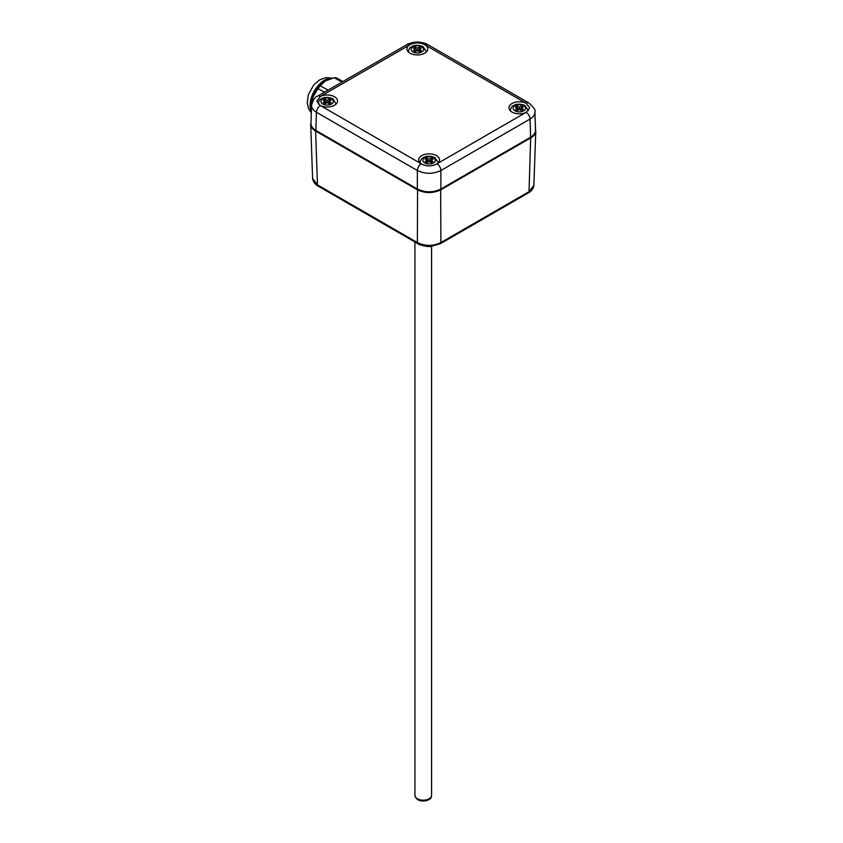 <?xml version="1.0" encoding="UTF-8"?>
<svg xmlns="http://www.w3.org/2000/svg" width="843" height="843" viewBox="0 0 843 843"><rect width="100%" height="100%" fill="white"/><g stroke="black" fill="none" stroke-linecap="round" stroke-linejoin="round"><path stroke-width="1.26" d="M320.329 105.533L316.747 101.012L320.477 96.397A10.401 6.006 180 0 1 331.552 95.565A10.401 6.006 180 0 1 337.548 101.002A10.401 6.006 180 0 1 331.552 106.439A10.401 6.006 180 0 1 320.477 105.607L320.329 105.533A5.543 3.203 120 0 0 316.42 112.245L417.359 170.528C425.209 174.185 433.049 174.185 440.889 170.528L530.068 119.042C533.313 117.072 534.936 114.743 534.936 112.045L534.936 112.003C535.895 110.475 533.893 107.461 528.919 102.994A5.543 3.203 120 0 0 526.158 103.257L529.741 107.799L526.011 112.404A10.401 6.006 180 0 1 514.936 113.236A10.401 6.006 180 0 1 508.94 107.799A10.401 6.006 180 0 1 511.986 103.552A10.401 6.006 180 0 1 526.011 103.183L526.158 103.257M421.268 163.816L421.142 163.732A10.401 6.006 180 0 1 418.729 159.875A10.401 6.006 180 0 1 421.774 155.628A10.401 6.006 180 0 1 433.102 154.332A10.401 6.006 180 0 1 439.53 159.875A10.401 6.006 180 0 1 437.106 163.732L436.98 163.816C431.742 166.556 426.505 166.556 421.268 163.816A5.543 3.203 120 0 0 417.359 170.528L417.359 189.032C425.209 192.741 433.049 192.741 440.889 189.032L440.889 170.528A5.543 3.203 60 0 0 436.98 163.816M409.382 45.069L410.004 44.668C415.23 42.255 420.299 42.361 425.209 44.985L425.336 45.069A10.401 6.006 180 0 1 427.759 48.915A10.401 6.006 180 0 1 417.359 54.921A10.401 6.006 180 0 1 406.958 48.915A10.401 6.006 180 0 1 409.382 45.069L320.477 96.397M526.158 112.33A5.543 3.203 -120 0 1 530.068 119.042L530.616 137.23C533.872 135.291 535.495 132.973 535.495 130.275L534.936 112.045M530.616 137.23L440.889 189.032M417.359 189.032L315.872 130.444L316.42 112.245C313.174 110.285 311.541 107.946 311.552 105.249C313.153 99.643 315.156 96.618 317.569 96.197L406.748 44.711A5.543 3.203 60 0 1 409.508 44.985M311.552 105.249L310.993 123.478C310.993 126.176 312.616 128.494 315.872 130.444M517.381 105.986L517.381 108.252L515.421 107.114L517.381 105.986L519.341 107.114L521.301 105.986L521.301 108.252L523.261 109.379L521.301 110.517L519.341 109.379L521.301 108.252L521.301 110.517M519.341 107.114L519.341 109.379L517.381 110.517L515.421 109.379L517.381 108.252L519.341 109.379M517.381 108.252L517.381 110.517M521.301 105.986L523.261 107.114L521.301 108.252M415.399 47.103L415.399 49.368L413.439 48.241L415.399 47.103L417.359 48.241L419.319 47.103L419.319 49.368L421.279 50.506L419.319 51.634L417.359 50.506L419.319 49.368L419.319 51.634M417.359 48.241L417.359 50.506L415.399 51.634L413.439 50.506L415.399 49.368L417.359 50.506M415.399 49.368L415.399 51.634M419.319 47.103L421.279 48.241L419.319 49.368M325.187 99.189L325.187 101.455L323.227 100.317L325.187 99.189L327.147 100.317L329.107 99.189L329.107 101.455L331.067 102.583L329.107 103.721L327.147 102.583L329.107 101.455L329.107 103.721M327.147 100.317L327.147 102.583L325.187 103.721L323.227 102.583L325.187 101.455L327.147 102.583M325.187 101.455L325.187 103.721M329.107 99.189L331.067 100.317L329.107 101.455M427.169 158.062L427.169 160.328L425.209 159.201L427.169 158.062L429.129 159.201L431.089 158.062L431.089 160.328L433.049 161.466L431.089 162.594L429.129 161.466L431.089 160.328L431.089 162.594M429.129 159.201L429.129 161.466L427.169 162.594L425.209 161.466L427.169 160.328L429.129 161.466M427.169 160.328L427.169 162.594M431.089 158.062L433.049 159.201L431.089 160.328M312.616 178.495C313.343 181.983 315.156 184.501 318.043 186.061L318.043 186.061A2.771 1.602 -60 0 1 317.463 184.88L315.598 131.013L417.359 189.77C425.209 193.49 433.049 193.49 440.889 189.77L530.89 137.809C533.988 135.976 535.611 133.774 535.769 131.213L533.882 185.281L529.025 191.677L440.889 242.552C433.049 246.314 425.209 246.314 417.359 242.552L317.463 184.88L312.605 178.495L310.719 124.427C310.877 126.987 312.5 129.179 315.598 131.013L315.809 130.412M535.769 131.213L535.453 129.074M311.394 110.191L311.32 109.811A23.024 13.551 -61 0 1 311.236 107.915L311.236 106.176A20.801 12.245 -61 0 1 313.059 96.819A20.801 12.245 -61 0 1 325.05 81.255A20.801 12.245 -61 0 1 325.05 81.244L320.245 85.786L328.085 90.127M311.236 107.915A23.024 13.551 -61 0 1 311.267 106.745L313.059 96.819L317.99 88.631A23.024 13.551 -61 0 1 320.245 85.786M317.99 88.631L324.46 92.214M342.026 82.077L334.186 77.735A23.024 13.551 -61 0 1 336.494 77.946L342.964 81.539M334.186 77.735L325.651 80.886M406.748 44.711C406.347 44.3 415.388 41.254 419.045 42.15C423.081 42.603 426.052 43.457 427.981 44.711A5.543 3.203 120 0 0 425.209 44.985M320.329 96.471A5.543 3.203 -120 0 0 317.569 96.197M526.011 112.404L437.106 163.732M425.336 45.069L526.011 103.183M421.142 163.732L320.477 105.607M510.331 110.517A9.01 5.206 0 0 0 510.342 110.802L510.331 110.517C510.953 107.809 511.806 106.302 512.892 105.976C516.158 103.731 520.247 103.594 525.136 105.565L528.35 110.791A9.01 5.206 0 0 0 528.35 110.517M523.756 105.702A6.238 3.604 180 0 1 520.953 111.729A6.238 3.604 180 0 1 513.313 107.314A6.238 3.604 180 0 1 523.756 105.702M421.774 46.818A6.238 3.604 180 0 1 418.971 52.846A6.238 3.604 180 0 1 411.331 48.441A6.238 3.604 180 0 1 421.774 46.818M318.127 103.721A9.01 5.206 0 0 0 318.148 104.016L318.127 103.721C318.759 101.023 319.613 99.506 320.698 99.179C323.965 96.934 328.053 96.797 332.943 98.768L336.157 103.995A9.01 5.206 0 0 0 336.157 103.721M331.562 98.905A6.238 3.604 180 0 1 328.759 104.932A6.238 3.604 180 0 1 321.12 100.517A6.238 3.604 180 0 1 331.562 98.905M433.544 157.789A6.238 3.604 180 0 1 430.741 163.816A6.238 3.604 180 0 1 423.102 159.401A6.238 3.604 180 0 1 433.544 157.789M530.679 137.198L529.025 191.677A2.771 1.602 60 0 1 528.445 192.857A2.771 1.602 60 0 1 528.435 192.857C531.691 190.992 533.503 188.474 533.872 185.281M440.668 189.159L440.889 242.552A2.771 1.602 60 0 1 440.32 243.732A2.771 1.602 60 0 1 440.309 243.743A2.771 1.602 60 0 1 440.267 243.764M417.58 189.159L417.359 242.552A2.771 1.602 120 0 0 417.938 243.732A2.771 1.602 120 0 0 417.938 243.743A2.771 1.602 120 0 0 417.98 243.764M311.341 111.908A20.801 12.245 -61 0 1 324.471 80.233A20.801 12.245 -61 0 1 332.005 78.304M431.563 795.37A8.325 4.805 180 0 1 423.239 800.176A8.325 4.805 180 0 1 414.925 795.37C416.126 799.701 419.529 801.524 425.157 800.85C429.487 800.039 431.627 798.216 431.563 795.37L431.563 246.335M427.981 44.711L528.919 102.994M408.349 51.634C408.971 48.936 409.824 47.419 410.91 47.103C414.176 44.858 418.265 44.721 423.154 46.681L426.379 51.634M420.109 162.594C420.741 159.896 421.595 158.389 422.68 158.062C425.947 155.818 430.025 155.681 434.925 157.652L438.139 162.594M417.949 243.743C418.465 244.681 427.728 247.231 430.931 246.388L440.309 243.732L528.445 192.857M318.043 186.061L417.938 243.732M311.035 122.277L310.719 124.416M311.32 112.941L308.39 108.273L307.231 102.635L308.39 94.511L313.859 84.785L319.76 79.832L325.756 77.661L332.49 78.167M414.925 241.994L414.925 795.37"/></g></svg>
